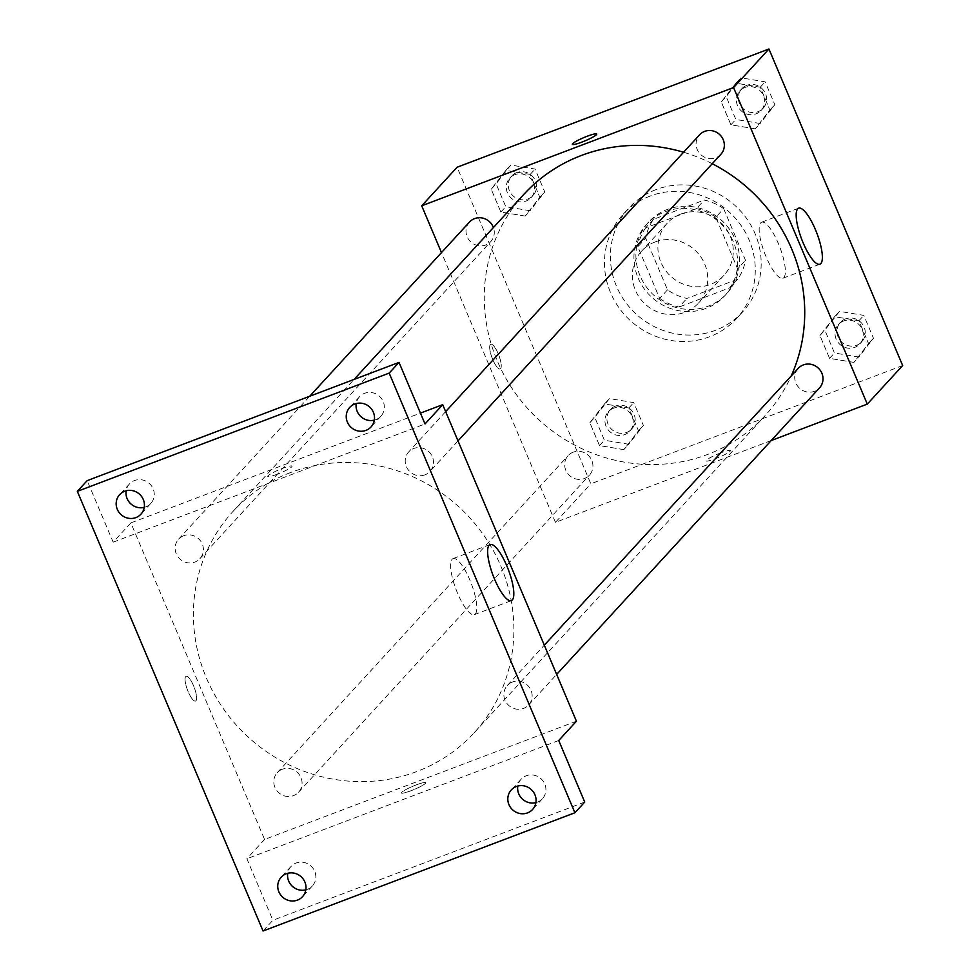 <?xml version="1.0" encoding="UTF-8"?>
<svg xmlns="http://www.w3.org/2000/svg" width="980" height="980" viewBox="0 0 980 980"><rect width="100%" height="100%" fill="white"/><g stroke="black" fill="none" stroke-linecap="round" stroke-linejoin="round"><path stroke-width="0.73" stroke-dasharray="4.9 3.68" d="M655.191 241.938A38.514 36.713 -137.5 0 0 641.667 251.076A38.514 36.713 -137.5 0 0 645.232 304.168A38.514 36.713 -137.5 0 0 698.434 303.139A38.514 36.713 -137.5 0 0 700.541 256.503A38.514 36.713 -137.5 0 0 655.191 241.938M680.745 214.081A38.514 36.713 -137.5 0 0 667.221 223.22A38.514 36.713 -137.5 0 0 670.786 276.311A38.514 36.713 -137.5 0 0 723.975 275.282A38.514 36.713 -137.5 0 0 726.094 228.646A38.514 36.713 -137.5 0 0 680.745 214.081M723.681 208.679L745.474 260.276A51.72 49.306 -137.5 0 1 737.732 279.19L686.894 298.459A51.72 49.306 -137.5 0 1 667.515 289.835L645.722 238.238A51.72 49.306 -137.5 0 1 653.464 219.324L704.302 200.043A51.72 49.306 -137.5 0 1 723.681 208.679L715.817 217.242L737.622 268.839L745.474 260.276M667.515 289.835L659.65 298.398L637.858 246.801L645.722 238.238M653.464 219.324L645.612 227.887L696.437 208.618L704.302 200.043M645.612 227.887A51.72 49.306 -137.5 0 0 637.858 246.801M659.65 298.398A51.72 49.306 -137.5 0 0 679.042 307.034L686.894 298.459M737.622 268.839A51.72 49.306 -137.5 0 1 729.867 287.753L679.042 307.034M715.817 217.242A51.72 49.306 -137.5 0 0 696.437 208.618M640.099 275.882A52.957 50.482 42.5 0 1 648.711 222.031A52.957 50.482 42.5 0 1 721.868 220.623A52.957 50.482 42.5 0 1 726.768 293.62A52.957 50.482 42.5 0 1 640.099 275.882M638.127 278.026A52.957 50.482 -137.5 0 0 724.796 295.764A52.957 50.482 -137.5 0 0 727.699 231.623A52.957 50.482 -137.5 0 0 665.346 211.607A52.957 50.482 -137.5 0 0 646.751 224.175A52.957 50.482 -137.5 0 0 638.127 278.026M729.867 287.753L737.732 279.19M656.061 189.618A77.028 73.427 -137.5 0 0 629.013 207.907A77.028 73.427 -137.5 0 0 636.143 314.078A77.028 73.427 -137.5 0 0 742.534 312.032A77.028 73.427 -137.5 0 0 746.76 218.748A77.028 73.427 -137.5 0 0 656.061 189.618M650.169 196.049A77.028 73.427 -137.5 0 0 623.121 214.326A77.028 73.427 -137.5 0 0 630.238 320.509A77.028 73.427 -137.5 0 0 736.642 318.463A77.028 73.427 -137.5 0 0 740.868 225.18A77.028 73.427 -137.5 0 0 650.169 196.049M623.819 449.624L599.503 445.594L589.85 422.748L604.513 403.932L628.829 407.974L638.482 430.82L623.819 449.624L599.503 445.594L589.85 422.748L604.513 403.932L628.829 407.974L638.482 430.82L623.819 449.624L628.731 444.271L604.415 440.241L594.762 417.394L609.425 398.578L633.742 402.609L643.395 425.455L628.731 444.271M853.886 362.392L829.57 358.362L819.929 335.515L834.592 316.712L858.909 320.742L868.562 343.588L853.886 362.392L829.57 358.362L819.929 335.515L834.592 316.712L858.909 320.742L868.562 343.588L853.886 362.392L858.811 357.038L834.495 353.008L824.842 330.162L839.505 311.346L863.821 315.389L873.474 338.223L858.811 357.038M902.666 365.552L590.818 483.789L457.096 167.237M525.17 216.078L500.854 212.048L491.201 189.201L505.864 170.398L530.18 174.428L539.833 197.274L525.17 216.078L500.854 212.048L491.201 189.201L505.864 170.398L530.18 174.428L539.833 197.274L525.17 216.078L530.082 210.725L505.766 206.694L496.113 183.848L510.776 165.032L535.092 169.062L544.745 191.909L530.082 210.725M755.237 128.846L730.921 124.815L721.268 101.969L735.943 83.165L760.247 87.196L769.9 110.042L755.237 128.846L730.921 124.815L721.268 101.969L735.943 83.165L760.247 87.196L769.9 110.042L755.237 128.846L760.149 123.492L735.833 119.462L726.18 96.616L740.856 77.8L765.172 81.842L774.812 104.676L760.149 123.492M771.199 440.547L555.44 522.352L590.818 483.789M555.44 522.352L441.478 252.583M490.355 344.482A13.242 3.602 69.2 0 0 492.413 358.692A13.242 3.602 69.2 0 0 500.155 368.958A13.242 3.602 69.2 0 0 498.832 355.299A13.242 3.602 69.2 0 0 490.76 344.201A13.242 3.602 69.2 0 0 490.355 344.482A13.242 3.602 69.2 0 0 492.426 358.692A13.242 3.602 69.2 0 0 500.155 368.958A13.242 3.602 69.2 0 0 498.832 355.299A13.242 3.602 69.2 0 0 490.772 344.201A13.242 3.602 69.2 0 0 490.355 344.482M523.884 194.322A163.672 156.028 -137.5 0 0 539.024 419.942A163.672 156.028 -137.5 0 0 765.123 415.594A163.672 156.028 -137.5 0 0 791.203 376.002M712.24 163.721A163.672 156.028 -137.5 0 0 683.587 152.243M798.222 368.358A14.443 13.769 -137.5 0 0 799.558 388.264A14.443 13.769 -137.5 0 0 819.513 387.884M573.226 452.16A14.443 13.769 -137.5 0 0 568.155 455.59A14.443 13.769 -137.5 0 0 569.49 475.496A14.443 13.769 -137.5 0 0 589.433 475.116A14.443 13.769 -137.5 0 0 590.23 457.623A14.443 13.769 -137.5 0 0 573.226 452.16M469.494 222.043A14.443 13.769 -137.5 0 0 470.829 241.95A14.443 13.769 -137.5 0 0 490.784 241.57A14.443 13.769 -137.5 0 0 493.406 227.556M720.851 154.338A14.443 13.769 42.5 0 1 715.78 157.756A14.443 13.769 42.5 0 1 698.777 152.304A14.443 13.769 42.5 0 1 699.573 134.811M720.937 452.797A13.242 1.727 -22.9 0 0 706.041 460.894A13.242 1.727 -22.9 0 0 718.916 457.329A13.242 1.727 -22.9 0 0 730.431 450.592A13.242 1.727 -22.9 0 0 720.937 452.797M596.722 134.04L596.722 134.04A13.242 1.727 157.1 0 1 581.826 142.137A13.242 1.727 157.1 0 1 572.332 144.342L572.332 144.342M720.937 452.785A13.242 1.727 -22.9 0 0 706.041 460.882A13.242 1.727 -22.9 0 0 718.904 457.317A13.242 1.727 -22.9 0 0 730.431 450.579A13.242 1.727 -22.9 0 0 720.937 452.785M760.701 222.852A29.976 8.159 -110.8 0 1 761.632 222.203A29.976 8.159 -110.8 0 1 779.896 247.34A29.976 8.159 -110.8 0 1 782.885 278.259A29.976 8.159 -110.8 0 1 765.368 255.021A29.976 8.159 -110.8 0 1 760.701 222.852M290.497 472.581A163.672 156.028 -137.5 0 0 233.02 511.425A163.672 156.028 -137.5 0 0 248.161 737.046A163.672 156.028 -137.5 0 0 474.259 732.697A163.672 156.028 -137.5 0 0 483.226 534.468A163.672 156.028 -137.5 0 0 290.497 472.581M424.916 474.859A14.443 13.769 42.5 0 1 407.913 469.396A14.443 13.769 42.5 0 1 408.709 451.903A14.443 13.769 42.5 0 1 428.652 451.523A14.443 13.769 42.5 0 1 429.987 471.429A14.443 13.769 42.5 0 1 424.916 474.859M282.35 769.251A14.443 13.769 -137.5 0 0 277.279 772.681A14.443 13.769 -137.5 0 0 278.626 792.587A14.443 13.769 -137.5 0 0 298.569 792.208A14.443 13.769 -137.5 0 0 299.365 774.715A14.443 13.769 -137.5 0 0 282.35 769.251M183.701 535.717A14.443 13.769 -137.5 0 0 178.63 539.135A14.443 13.769 -137.5 0 0 179.965 559.041A14.443 13.769 -137.5 0 0 199.92 558.661A14.443 13.769 -137.5 0 0 200.704 541.168A14.443 13.769 -137.5 0 0 183.701 535.717M512.43 682.031A14.443 13.769 -137.5 0 0 507.358 685.449A14.443 13.769 -137.5 0 0 508.694 705.367A14.443 13.769 -137.5 0 0 528.649 704.975A14.443 13.769 -137.5 0 0 529.433 687.482A14.443 13.769 -137.5 0 0 512.43 682.031M576.424 721.219L264.576 839.456L130.855 522.904L420.432 413.107M263.057 931L272.881 920.281L246.887 858.737L264.576 839.456M130.855 522.904L113.166 542.185L87.171 480.629M185.722 676.58A13.242 3.602 69.2 0 0 187.793 690.79A13.242 3.602 69.2 0 0 195.522 701.055A13.242 3.602 69.2 0 0 194.212 687.397A13.242 3.602 69.2 0 0 186.139 676.298A13.242 3.602 69.2 0 0 185.722 676.58A13.242 3.602 69.2 0 0 187.793 690.79A13.242 3.602 69.2 0 0 195.535 701.055A13.242 3.602 69.2 0 0 194.212 687.397A13.242 3.602 69.2 0 0 186.151 676.298A13.242 3.602 69.2 0 0 185.735 676.58M558.735 740.5L246.887 858.737M416.316 784.882A13.242 1.727 -22.9 0 0 401.42 792.979A13.242 1.727 -22.9 0 0 414.295 789.427A13.242 1.727 -22.9 0 0 425.81 782.677A13.242 1.727 -22.9 0 0 416.316 784.882A13.242 1.727 -22.9 0 0 401.42 792.979A13.242 1.727 -22.9 0 0 414.283 789.414A13.242 1.727 -22.9 0 0 425.81 782.677A13.242 1.727 -22.9 0 0 416.316 784.882M113.166 542.185L425.014 423.948M277.193 474.222A13.242 1.727 157.1 0 1 267.699 476.427A13.242 1.727 157.1 0 1 279.227 469.69A13.242 1.727 157.1 0 1 292.089 466.125A13.242 1.727 157.1 0 1 277.193 474.222M277.205 474.234A13.242 1.727 157.1 0 1 267.712 476.439A13.242 1.727 157.1 0 1 279.227 469.69A13.242 1.727 157.1 0 1 292.101 466.137A13.242 1.727 157.1 0 1 277.205 474.234M452.148 559.237A29.976 8.159 -110.8 0 1 453.079 558.588A29.976 8.159 -110.8 0 1 471.343 583.725A29.976 8.159 -110.8 0 1 474.345 614.644A29.976 8.159 -110.8 0 1 456.815 591.405A29.976 8.159 -110.8 0 1 452.148 559.237M305.821 889.852A14.443 13.769 -137.5 0 0 312.338 885.969A14.443 13.769 -137.5 0 0 314.69 871.281A14.443 13.769 -137.5 0 0 291.06 866.442A14.443 13.769 -137.5 0 0 287.753 873.278M535.901 802.62A14.443 13.769 -137.5 0 0 542.418 798.737A14.443 13.769 -137.5 0 0 544.77 784.049A14.443 13.769 -137.5 0 0 521.127 779.21A14.443 13.769 -137.5 0 0 517.82 786.046M584.729 802.057L272.881 920.281M144.256 507.358A14.443 13.769 -137.5 0 0 150.773 503.463A14.443 13.769 -137.5 0 0 153.113 488.775A14.443 13.769 -137.5 0 0 129.483 483.949A14.443 13.769 -137.5 0 0 126.175 490.772M374.323 420.126A14.443 13.769 -137.5 0 0 380.84 416.243A14.443 13.769 -137.5 0 0 383.192 401.543A14.443 13.769 -137.5 0 0 359.562 396.716A14.443 13.769 -137.5 0 0 356.242 403.54M744.935 87.465A14.443 13.769 -137.5 0 0 739.863 90.883A14.443 13.769 -137.5 0 0 741.198 110.789A14.443 13.769 -137.5 0 0 761.142 110.409A14.443 13.769 -137.5 0 0 761.938 92.916A14.443 13.769 -137.5 0 0 744.935 87.465M730.921 124.815L735.833 119.462M721.268 101.969L726.18 96.616M735.943 83.165L740.856 77.8M760.247 87.196L765.172 81.842M769.9 110.042L774.812 104.676M746.895 85.321A14.443 13.769 -137.5 0 0 741.823 88.739A14.443 13.769 -137.5 0 0 743.159 108.658A14.443 13.769 -137.5 0 0 763.114 108.266A14.443 13.769 -137.5 0 0 763.898 90.772A14.443 13.769 -137.5 0 0 746.895 85.321M843.584 320.999A14.443 13.769 -137.5 0 0 838.513 324.429A14.443 13.769 -137.5 0 0 839.848 344.335A14.443 13.769 -137.5 0 0 859.803 343.955A14.443 13.769 -137.5 0 0 860.587 326.463A14.443 13.769 -137.5 0 0 843.584 320.999M829.57 358.362L834.495 353.008M819.929 335.515L824.842 330.162M834.592 316.712L839.505 311.346M858.909 320.742L863.821 315.389M868.562 343.588L873.474 338.223M845.544 318.868A14.443 13.769 -137.5 0 0 840.473 322.285A14.443 13.769 -137.5 0 0 841.808 342.204A14.443 13.769 -137.5 0 0 861.763 341.812A14.443 13.769 -137.5 0 0 862.559 324.319A14.443 13.769 -137.5 0 0 845.544 318.868M514.855 174.685A14.443 13.769 -137.5 0 0 509.784 178.115A14.443 13.769 -137.5 0 0 511.119 198.021A14.443 13.769 -137.5 0 0 531.074 197.642A14.443 13.769 -137.5 0 0 531.858 180.149A14.443 13.769 -137.5 0 0 514.855 174.685M500.854 212.048L505.766 206.694M491.201 189.201L496.113 183.848M505.864 170.398L510.776 165.032M530.18 174.428L535.092 169.062M539.833 197.274L544.745 191.909M516.815 172.554A14.443 13.769 -137.5 0 0 511.744 175.971A14.443 13.769 -137.5 0 0 513.091 195.89A14.443 13.769 -137.5 0 0 533.034 195.498A14.443 13.769 -137.5 0 0 533.831 178.005A14.443 13.769 -137.5 0 0 516.815 172.554M613.505 408.231A14.443 13.769 -137.5 0 0 608.433 411.661A14.443 13.769 -137.5 0 0 609.768 431.568A14.443 13.769 -137.5 0 0 629.723 431.188A14.443 13.769 -137.5 0 0 630.52 413.695A14.443 13.769 -137.5 0 0 613.505 408.231M599.503 445.594L604.415 440.241M589.85 422.748L594.762 417.394M604.513 403.932L609.425 398.578M628.829 407.974L633.742 402.609M638.482 430.82L643.395 425.455M615.477 406.1A14.443 13.769 -137.5 0 0 610.405 409.518A14.443 13.769 -137.5 0 0 611.74 429.424A14.443 13.769 -137.5 0 0 631.683 429.044A14.443 13.769 -137.5 0 0 632.48 411.551A14.443 13.769 -137.5 0 0 615.477 406.1M667.221 223.22L641.667 251.076M723.975 275.282L698.434 303.139M724.796 295.764L726.768 293.62M646.751 224.175L648.711 222.031M736.642 318.463L742.534 312.032M623.121 214.326L629.013 207.907M782.885 278.259L819.893 264.233M761.632 222.203L798.639 208.177M474.259 732.697L765.123 415.594M233.02 511.425L354.099 379.432M445.643 411.637L408.709 451.903M458.003 440.89L429.987 471.429M298.569 792.208L589.433 475.116M277.279 772.681L568.155 455.59M199.92 558.661L490.784 241.57M178.63 539.135L309.692 396.263M528.649 704.975L556.652 674.436M507.358 685.449L544.304 645.183M474.345 614.644L511.34 600.618M453.079 558.588L490.086 544.549M291.06 866.442L281.236 877.161M312.338 885.969L302.514 896.688M129.483 483.949L119.658 494.655M150.773 503.463L140.936 514.182M359.562 396.716L349.725 407.423M380.84 416.243L371.016 426.949M521.127 779.21L511.303 789.929M542.418 798.737L532.593 809.456M761.142 110.409L763.114 108.266M739.863 90.883L741.823 88.739M859.803 343.955L861.763 341.812M838.513 324.429L840.473 322.285M531.074 197.642L533.034 195.498M509.784 178.115L511.744 175.971M629.723 431.188L631.683 429.044M608.433 411.661L610.405 409.518"/><path stroke-width="1.47" d="M441.478 252.583L421.719 205.8L457.096 167.237L768.945 49L902.666 365.552L867.288 404.115L771.199 440.547M683.587 152.243A163.672 156.028 -137.5 0 0 581.361 155.477A163.672 156.028 -137.5 0 0 523.884 194.322L354.099 379.432M791.203 376.002A163.672 156.028 -137.5 0 0 712.24 163.721M421.719 205.8L733.567 87.563L867.288 404.115M556.652 674.436L819.513 387.884A14.443 13.769 -137.5 0 0 820.297 370.391A14.443 13.769 -137.5 0 0 803.294 364.928A14.443 13.769 -137.5 0 0 798.222 368.358L544.304 645.183M493.406 227.556A14.443 13.769 -137.5 0 0 474.565 218.614A14.443 13.769 -137.5 0 0 469.494 222.043L309.692 396.263M445.643 411.637L699.573 134.811A14.443 13.769 42.5 0 1 719.516 134.431A14.443 13.769 42.5 0 1 720.851 154.338L458.003 440.89M733.567 87.563L768.945 49M797.708 208.826A29.976 8.159 -110.8 0 1 798.639 208.177A29.976 8.159 -110.8 0 1 816.904 233.301A29.976 8.159 -110.8 0 1 819.893 264.233A29.976 8.159 -110.8 0 1 802.375 240.994A29.976 8.159 -110.8 0 1 797.708 208.826M581.814 142.137A13.242 1.727 157.1 0 1 572.332 144.342A13.242 1.727 157.1 0 1 583.847 137.592A13.242 1.727 157.1 0 1 596.722 134.027A13.242 1.727 157.1 0 1 581.814 142.137M572.332 144.342A13.242 1.727 157.1 0 1 583.847 137.604A13.242 1.727 157.1 0 1 596.722 134.04M420.432 413.107L442.703 404.666L576.424 721.219L558.735 740.5L584.729 802.057L574.905 812.763L263.057 931L77.334 491.348L87.171 480.629L399.019 362.392L425.014 423.948L442.703 404.666M77.334 491.348L389.183 373.111L399.019 362.392M389.183 373.111L574.905 812.763M489.155 545.199A29.976 8.159 -110.8 0 1 490.086 544.549A29.976 8.159 -110.8 0 1 508.351 569.686A29.976 8.159 -110.8 0 1 511.34 600.618A29.976 8.159 -110.8 0 1 493.822 577.379A29.976 8.159 -110.8 0 1 489.155 545.199M287.753 873.278A14.443 13.769 -137.5 0 0 305.821 889.852M517.82 786.046A14.443 13.769 -137.5 0 0 535.901 802.62M126.175 490.772A14.443 13.769 -137.5 0 0 144.256 507.358M356.242 403.54A14.443 13.769 -137.5 0 0 374.323 420.126M508.951 804.617A14.443 13.769 42.5 0 1 511.303 789.929A14.443 13.769 42.5 0 1 534.945 794.768A14.443 13.769 42.5 0 1 532.593 809.456A14.443 13.769 42.5 0 1 508.951 804.617M347.373 422.111A14.443 13.769 42.5 0 1 349.725 407.423A14.443 13.769 42.5 0 1 373.368 412.262A14.443 13.769 42.5 0 1 371.016 426.949A14.443 13.769 42.5 0 1 347.373 422.111M117.306 509.343A14.443 13.769 42.5 0 1 119.658 494.655A14.443 13.769 42.5 0 1 143.288 499.494A14.443 13.769 42.5 0 1 140.936 514.182A14.443 13.769 42.5 0 1 117.306 509.343M278.884 891.849A14.443 13.769 42.5 0 1 281.236 877.161A14.443 13.769 42.5 0 1 304.866 882A14.443 13.769 42.5 0 1 302.514 896.688A14.443 13.769 42.5 0 1 278.884 891.849"/></g></svg>
